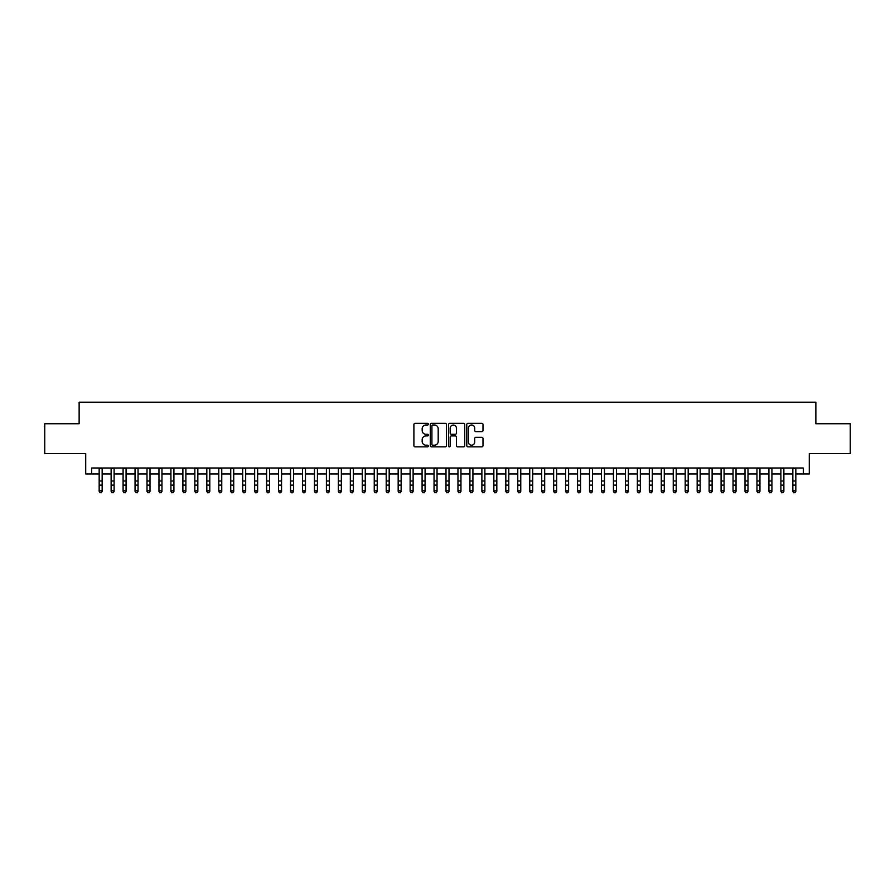 <?xml version="1.0" encoding="UTF-8"?>
<svg xmlns="http://www.w3.org/2000/svg" width="895" height="895" viewBox="0 0 895 895"><rect width="100%" height="100%" fill="white"/><g stroke="black" fill="none" stroke-linecap="round" stroke-linejoin="round"><path stroke-width="1.34" d="M428.369 424.185A0.817 0.817 0 0 0 427.541 423.357L415.067 423.357A1.175 1.175 0 0 0 413.893 424.532L413.893 445.665A1.175 1.175 0 0 0 415.067 446.84L427.541 446.84A0.817 0.817 0 0 0 428.369 446.023A0.817 0.817 0 0 0 427.541 445.195L425.93 445.195A3.759 3.759 0 0 1 422.171 441.436L422.171 439.68A3.759 3.759 0 0 1 425.93 435.921L427.541 435.921A0.817 0.817 0 0 0 428.369 435.104A0.817 0.817 0 0 0 427.541 434.276L425.93 434.276A3.759 3.759 0 0 1 422.171 430.529L422.171 428.761A3.759 3.759 0 0 1 425.93 425.002L427.541 425.002A0.817 0.817 0 0 0 428.369 424.185M481.812 431.636A1.175 1.175 0 0 0 482.987 430.461L482.987 424.532A1.175 1.175 0 0 0 481.812 423.357L467.951 423.357A1.175 1.175 0 0 0 466.787 424.532L466.787 445.665A1.175 1.175 0 0 0 467.951 446.84L481.812 446.84A1.175 1.175 0 0 0 482.987 445.665L482.987 438.505A1.175 1.175 0 0 0 481.812 437.331L475.883 437.331A1.175 1.175 0 0 0 474.708 438.505L474.708 442.052A3.144 3.144 0 0 1 471.564 445.195A3.144 3.144 0 0 1 468.421 442.052L468.421 428.146A3.144 3.144 0 0 1 471.564 425.002A3.144 3.144 0 0 1 474.708 428.146L474.708 430.461A1.175 1.175 0 0 0 475.883 431.636L481.812 431.636M91.693 473.97L91.693 467.995L803.307 467.995L803.307 473.97L809.293 473.97L809.293 453.642L850.25 453.642L850.25 423.738L815.871 423.738L815.871 402.213L79.129 402.213L79.129 423.738L44.75 423.738L44.75 453.642L85.707 453.642L85.707 473.97L99.166 473.97M446.471 424.532A1.175 1.175 0 0 0 445.296 423.357L431.446 423.357A1.175 1.175 0 0 0 430.271 424.532L430.271 445.665A1.175 1.175 0 0 0 431.446 446.84L445.296 446.84A1.175 1.175 0 0 0 446.471 445.665L446.471 424.532M449.704 423.357L463.554 423.357A1.175 1.175 0 0 1 464.729 424.532L464.729 445.665A1.175 1.175 0 0 1 463.554 446.84L457.625 446.84A1.175 1.175 0 0 1 456.45 445.665L456.45 437.096A1.175 1.175 0 0 0 455.275 435.921L451.348 435.921A1.175 1.175 0 0 0 450.174 437.096L450.174 446.023A0.817 0.817 0 0 1 449.346 446.84A0.817 0.817 0 0 1 448.529 446.023L448.529 424.532A1.175 1.175 0 0 1 449.704 423.357M102.153 473.97L111.125 473.97M114.112 473.97L123.085 473.97M126.072 473.97L135.044 473.97M138.043 473.97L147.004 473.97M150.002 473.97L158.963 473.97M161.961 473.97L170.923 473.97M173.921 473.97L182.882 473.97M185.88 473.97L194.841 473.97M197.84 473.97L206.812 473.97M209.799 473.97L218.772 473.97M221.759 473.97L230.731 473.97M233.718 473.97L242.69 473.97M245.677 473.97L254.65 473.97M257.637 473.97L266.609 473.97M269.596 473.97L278.569 473.97M281.556 473.97L290.528 473.97M293.515 473.97L302.488 473.97M305.475 473.97L314.447 473.97M317.434 473.97L326.406 473.97M329.394 473.97L338.366 473.97M341.353 473.97L350.325 473.97M353.312 473.97L362.285 473.97M365.272 473.97L374.244 473.97M377.231 473.97L386.204 473.97M389.191 473.97L398.163 473.97M401.15 473.97L410.123 473.97M413.121 473.97L422.082 473.97M425.08 473.97L434.041 473.97M437.04 473.97L446.001 473.97M448.999 473.97L457.96 473.97M460.959 473.97L469.92 473.97M472.918 473.97L481.879 473.97M484.877 473.97L493.85 473.97M496.837 473.97L505.809 473.97M508.796 473.97L517.769 473.97M520.756 473.97L529.728 473.97M532.715 473.97L541.688 473.97M544.675 473.97L553.647 473.97M556.634 473.97L565.606 473.97M568.593 473.97L577.566 473.97M580.553 473.97L589.525 473.97M592.512 473.97L601.485 473.97M604.472 473.97L613.444 473.97M616.431 473.97L625.404 473.97M628.391 473.97L637.363 473.97M640.35 473.97L649.322 473.97M652.31 473.97L661.282 473.97M664.269 473.97L673.241 473.97M676.228 473.97L685.201 473.97M688.188 473.97L697.16 473.97M700.159 473.97L709.12 473.97M712.118 473.97L721.079 473.97M724.077 473.97L733.039 473.97M736.037 473.97L744.998 473.97M747.996 473.97L756.957 473.97M759.956 473.97L768.928 473.97M771.915 473.97L780.887 473.97M783.875 473.97L792.847 473.97M795.834 473.97L803.307 473.97M432.732 425.002A0.817 0.817 0 0 0 431.916 425.83L431.916 444.379A0.817 0.817 0 0 0 432.732 445.195L434.444 445.195A3.759 3.759 0 0 0 438.192 441.436L438.192 428.761A3.759 3.759 0 0 0 434.444 425.002L432.732 425.002M456.45 428.202A3.144 3.144 0 0 0 453.306 425.069A3.144 3.144 0 0 0 450.174 428.202L450.174 433.102A1.175 1.175 0 0 0 451.348 434.276L455.275 434.276A1.175 1.175 0 0 0 456.45 433.102L456.45 428.202M102.153 467.995L102.153 491.467L101.258 492.787L100.061 492.518L101.258 492.787M99.166 467.995L99.166 490.807L102.153 490.807L101.258 492.518M100.061 492.787L99.166 491.467L100.061 492.518M114.112 467.995L114.112 491.467L113.218 492.787L112.02 492.518L113.218 492.787M111.125 467.995L111.125 490.807L114.112 490.807L113.218 492.518M112.02 492.787L111.125 491.467L112.02 492.518M126.072 467.995L126.072 491.467L125.177 492.787L123.98 492.518L125.177 492.787M123.085 467.995L123.085 490.807L126.072 490.807L125.177 492.518M123.98 492.787L123.085 491.467L123.98 492.518M138.043 467.995L138.043 491.467L137.136 492.787L135.939 492.518L137.136 492.787M135.044 467.995L135.044 490.807L138.043 490.807L137.136 492.518M135.939 492.787L135.044 491.467L135.939 492.518M150.002 467.995L150.002 491.467L149.096 492.787L147.899 492.518L149.096 492.787M147.004 467.995L147.004 490.807L150.002 490.807L149.096 492.518M147.899 492.787L147.004 491.467L147.899 492.518M161.961 467.995L161.961 491.467L161.055 492.787L159.869 492.518L161.055 492.787M158.963 467.995L158.963 490.807L161.961 490.807L161.055 492.518M159.869 492.787L158.963 491.467L159.869 492.518M173.921 467.995L173.921 491.467L173.015 492.787L171.829 492.518L173.015 492.787M170.923 467.995L170.923 490.807L173.921 490.807L173.015 492.518M171.829 492.787L170.923 491.467L171.829 492.518M185.88 467.995L185.88 491.467L184.985 492.787L183.788 492.518L184.985 492.787M182.882 467.995L182.882 490.807L185.88 490.807L184.985 492.518M183.788 492.787L182.882 491.467L183.788 492.518M197.84 467.995L197.84 491.467L196.945 492.787L195.748 492.518L196.945 492.787M194.841 467.995L194.841 490.807L197.84 490.807L196.945 492.518M195.748 492.787L194.841 491.467L195.748 492.518M209.799 467.995L209.799 491.467L208.904 492.787L207.707 492.518L208.904 492.787M206.812 467.995L206.812 490.807L209.799 490.807L208.904 492.518M207.707 492.787L206.812 491.467L207.707 492.518M221.759 467.995L221.759 491.467L220.864 492.787L219.667 492.518L220.864 492.787M218.772 467.995L218.772 490.807L221.759 490.807L220.864 492.518M219.667 492.787L218.772 491.467L219.667 492.518M233.718 467.995L233.718 491.467L232.823 492.787L231.626 492.518L232.823 492.787M230.731 467.995L230.731 490.807L233.718 490.807L232.823 492.518M231.626 492.787L230.731 491.467L231.626 492.518M245.677 467.995L245.677 491.467L244.782 492.787L243.585 492.518L244.782 492.787M242.69 467.995L242.69 490.807L245.677 490.807L244.782 492.518M243.585 492.787L242.69 491.467L243.585 492.518M257.637 467.995L257.637 491.467L256.742 492.787L255.545 492.518L256.742 492.787M254.65 467.995L254.65 490.807L257.637 490.807L256.742 492.518M255.545 492.787L254.65 491.467L255.545 492.518M269.596 467.995L269.596 491.467L268.701 492.787L267.504 492.518L268.701 492.787M266.609 467.995L266.609 490.807L269.596 490.807L268.701 492.518M267.504 492.787L266.609 491.467L267.504 492.518M281.556 467.995L281.556 491.467L280.661 492.787L279.464 492.518L280.661 492.787M278.569 467.995L278.569 490.807L281.556 490.807L280.661 492.518M279.464 492.787L278.569 491.467L279.464 492.518M293.515 467.995L293.515 491.467L292.62 492.787L291.423 492.518L292.62 492.787M290.528 467.995L290.528 490.807L293.515 490.807L292.62 492.518M291.423 492.787L290.528 491.467L291.423 492.518M305.475 467.995L305.475 491.467L304.58 492.787L303.383 492.518L304.58 492.787M302.488 467.995L302.488 490.807L305.475 490.807L304.58 492.518M303.383 492.787L302.488 491.467L303.383 492.518M317.434 467.995L317.434 491.467L316.539 492.787L315.342 492.518L316.539 492.787M314.447 467.995L314.447 490.807L317.434 490.807L316.539 492.518M315.342 492.787L314.447 491.467L315.342 492.518M329.394 467.995L329.394 491.467L328.499 492.787L327.301 492.518L328.499 492.787M326.406 467.995L326.406 490.807L329.394 490.807L328.499 492.518M327.301 492.787L326.406 491.467L327.301 492.518M341.353 467.995L341.353 491.467L340.458 492.787L339.261 492.518L340.458 492.787M338.366 467.995L338.366 490.807L341.353 490.807L340.458 492.518M339.261 492.787L338.366 491.467L339.261 492.518M353.312 467.995L353.312 491.467L352.417 492.787L351.22 492.518L352.417 492.787M350.325 467.995L350.325 490.807L353.312 490.807L352.417 492.518M351.22 492.787L350.325 491.467L351.22 492.518M365.272 467.995L365.272 491.467L364.377 492.787L363.18 492.518L364.377 492.787M362.285 467.995L362.285 490.807L365.272 490.807L364.377 492.518M363.18 492.787L362.285 491.467L363.18 492.518M377.231 467.995L377.231 491.467L376.336 492.787L375.139 492.518L376.336 492.787M374.244 467.995L374.244 490.807L377.231 490.807L376.336 492.518M375.139 492.787L374.244 491.467L375.139 492.518M389.191 467.995L389.191 491.467L388.296 492.787L387.099 492.518L388.296 492.787M386.204 467.995L386.204 490.807L389.191 490.807L388.296 492.518M387.099 492.787L386.204 491.467L387.099 492.518M401.15 467.995L401.15 491.467L400.255 492.787L399.058 492.518L400.255 492.787M398.163 467.995L398.163 490.807L401.15 490.807L400.255 492.518M399.058 492.787L398.163 491.467L399.058 492.518M413.121 467.995L413.121 491.467L412.215 492.787L411.018 492.518L412.215 492.787M410.123 467.995L410.123 490.807L413.121 490.807L412.215 492.518M411.018 492.787L410.123 491.467L411.018 492.518M425.08 467.995L425.08 491.467L424.174 492.787L422.977 492.518L424.174 492.787M422.082 467.995L422.082 490.807L425.08 490.807L424.174 492.518M422.977 492.787L422.082 491.467L422.977 492.518M437.04 467.995L437.04 491.467L436.133 492.787L434.948 492.518L436.133 492.787M434.041 467.995L434.041 490.807L437.04 490.807L436.133 492.518M434.948 492.787L434.041 491.467L434.948 492.518M448.999 467.995L448.999 491.467L448.093 492.787L446.907 492.518L448.093 492.787M446.001 467.995L446.001 490.807L448.999 490.807L448.093 492.518M446.907 492.787L446.001 491.467L446.907 492.518M460.959 467.995L460.959 491.467L460.052 492.787L458.866 492.518L460.052 492.787M457.96 467.995L457.96 490.807L460.959 490.807L460.052 492.518M458.866 492.787L457.96 491.467L458.866 492.518M472.918 467.995L472.918 491.467L472.023 492.787L470.826 492.518L472.023 492.787M469.92 467.995L469.92 490.807L472.918 490.807L472.023 492.518M470.826 492.787L469.92 491.467L470.826 492.518M484.877 467.995L484.877 491.467L483.982 492.787L482.785 492.518L483.982 492.787M481.879 467.995L481.879 490.807L484.877 490.807L483.982 492.518M482.785 492.787L481.879 491.467L482.785 492.518M496.837 467.995L496.837 491.467L495.942 492.787L494.745 492.518L495.942 492.787M493.85 467.995L493.85 490.807L496.837 490.807L495.942 492.518M494.745 492.787L493.85 491.467L494.745 492.518M508.796 467.995L508.796 491.467L507.901 492.787L506.704 492.518L507.901 492.787M505.809 467.995L505.809 490.807L508.796 490.807L507.901 492.518M506.704 492.787L505.809 491.467L506.704 492.518M520.756 467.995L520.756 491.467L519.861 492.787L518.664 492.518L519.861 492.787M517.769 467.995L517.769 490.807L520.756 490.807L519.861 492.518M518.664 492.787L517.769 491.467L518.664 492.518M532.715 467.995L532.715 491.467L531.82 492.787L530.623 492.518L531.82 492.787M529.728 467.995L529.728 490.807L532.715 490.807L531.82 492.518M530.623 492.787L529.728 491.467L530.623 492.518M544.675 467.995L544.675 491.467L543.78 492.787L542.583 492.518L543.78 492.787M541.688 467.995L541.688 490.807L544.675 490.807L543.78 492.518M542.583 492.787L541.688 491.467L542.583 492.518M556.634 467.995L556.634 491.467L555.739 492.787L554.542 492.518L555.739 492.787M553.647 467.995L553.647 490.807L556.634 490.807L555.739 492.518M554.542 492.787L553.647 491.467L554.542 492.518M568.593 467.995L568.593 491.467L567.698 492.787L566.501 492.518L567.698 492.787M565.606 467.995L565.606 490.807L568.593 490.807L567.698 492.518M566.501 492.787L565.606 491.467L566.501 492.518M580.553 467.995L580.553 491.467L579.658 492.787L578.461 492.518L579.658 492.787M577.566 467.995L577.566 490.807L580.553 490.807L579.658 492.518M578.461 492.787L577.566 491.467L578.461 492.518M592.512 467.995L592.512 491.467L591.617 492.787L590.42 492.518L591.617 492.787M589.525 467.995L589.525 490.807L592.512 490.807L591.617 492.518M590.42 492.787L589.525 491.467L590.42 492.518M604.472 467.995L604.472 491.467L603.577 492.787L602.38 492.518L603.577 492.787M601.485 467.995L601.485 490.807L604.472 490.807L603.577 492.518M602.38 492.787L601.485 491.467L602.38 492.518M616.431 467.995L616.431 491.467L615.536 492.787L614.339 492.518L615.536 492.787M613.444 467.995L613.444 490.807L616.431 490.807L615.536 492.518M614.339 492.787L613.444 491.467L614.339 492.518M628.391 467.995L628.391 491.467L627.496 492.787L626.299 492.518L627.496 492.787M625.404 467.995L625.404 490.807L628.391 490.807L627.496 492.518M626.299 492.787L625.404 491.467L626.299 492.518M640.35 467.995L640.35 491.467L639.455 492.787L638.258 492.518L639.455 492.787M637.363 467.995L637.363 490.807L640.35 490.807L639.455 492.518M638.258 492.787L637.363 491.467L638.258 492.518M652.31 467.995L652.31 491.467L651.415 492.787L650.217 492.518L651.415 492.787M649.322 467.995L649.322 490.807L652.31 490.807L651.415 492.518M650.217 492.787L649.322 491.467L650.217 492.518M664.269 467.995L664.269 491.467L663.374 492.787L662.177 492.518L663.374 492.787M661.282 467.995L661.282 490.807L664.269 490.807L663.374 492.518M662.177 492.787L661.282 491.467L662.177 492.518M676.228 467.995L676.228 491.467L675.333 492.787L674.136 492.518L675.333 492.787M673.241 467.995L673.241 490.807L676.228 490.807L675.333 492.518M674.136 492.787L673.241 491.467L674.136 492.518M688.188 467.995L688.188 491.467L687.293 492.787L686.096 492.518L687.293 492.787M685.201 467.995L685.201 490.807L688.188 490.807L687.293 492.518M686.096 492.787L685.201 491.467L686.096 492.518M700.159 467.995L700.159 491.467L699.252 492.787L698.055 492.518L699.252 492.787M697.16 467.995L697.16 490.807L700.159 490.807L699.252 492.518M698.055 492.787L697.16 491.467L698.055 492.518M712.118 467.995L712.118 491.467L711.212 492.787L710.015 492.518L711.212 492.787M709.12 467.995L709.12 490.807L712.118 490.807L711.212 492.518M710.015 492.787L709.12 491.467L710.015 492.518M724.077 467.995L724.077 491.467L723.171 492.787L721.985 492.518L723.171 492.787M721.079 467.995L721.079 490.807L724.077 490.807L723.171 492.518M721.985 492.787L721.079 491.467L721.985 492.518M736.037 467.995L736.037 491.467L735.131 492.787L733.945 492.518L735.131 492.787M733.039 467.995L733.039 490.807L736.037 490.807L735.131 492.518M733.945 492.787L733.039 491.467L733.945 492.518M747.996 467.995L747.996 491.467L747.101 492.787L745.904 492.518L747.101 492.787M744.998 467.995L744.998 490.807L747.996 490.807L747.101 492.518M745.904 492.787L744.998 491.467L745.904 492.518M759.956 467.995L759.956 491.467L759.061 492.787L757.864 492.518L759.061 492.787M756.957 467.995L756.957 490.807L759.956 490.807L759.061 492.518M757.864 492.787L756.957 491.467L757.864 492.518M771.915 467.995L771.915 491.467L771.02 492.787L769.823 492.518L771.02 492.787M768.928 467.995L768.928 490.807L771.915 490.807L771.02 492.518M769.823 492.787L768.928 491.467L769.823 492.518M783.875 467.995L783.875 491.467L782.98 492.787L781.782 492.518L782.98 492.787M780.887 467.995L780.887 490.807L783.875 490.807L782.98 492.518M781.782 492.787L780.887 491.467L781.782 492.518M795.834 467.995L795.834 491.467L794.939 492.787L793.742 492.518L794.939 492.787M792.847 467.995L792.847 490.807L795.834 490.807L794.939 492.518M793.742 492.787L792.847 491.467L793.742 492.518M102.153 481.007L99.166 481.007M102.153 485.112L99.166 485.112M102.153 468.376L99.166 468.376M114.112 481.007L111.125 481.007M114.112 485.112L111.125 485.112M114.112 468.376L111.125 468.376M126.072 481.007L123.085 481.007M126.072 485.112L123.085 485.112M126.072 468.376L123.085 468.376M138.043 481.007L135.044 481.007M138.043 485.112L135.044 485.112M138.043 468.376L135.044 468.376M150.002 481.007L147.004 481.007M150.002 485.112L147.004 485.112M150.002 468.376L147.004 468.376M161.961 481.007L158.963 481.007M161.961 485.112L158.963 485.112M161.961 468.376L158.963 468.376M173.921 481.007L170.923 481.007M173.921 485.112L170.923 485.112M173.921 468.376L170.923 468.376M185.88 481.007L182.882 481.007M185.88 485.112L182.882 485.112M185.88 468.376L182.882 468.376M197.84 481.007L194.841 481.007M197.84 485.112L194.841 485.112M197.84 468.376L194.841 468.376M209.799 481.007L206.812 481.007M209.799 485.112L206.812 485.112M209.799 468.376L206.812 468.376M221.759 481.007L218.772 481.007M221.759 485.112L218.772 485.112M221.759 468.376L218.772 468.376M233.718 481.007L230.731 481.007M233.718 485.112L230.731 485.112M233.718 468.376L230.731 468.376M245.677 481.007L242.69 481.007M245.677 485.112L242.69 485.112M245.677 468.376L242.69 468.376M257.637 481.007L254.65 481.007M257.637 485.112L254.65 485.112M257.637 468.376L254.65 468.376M269.596 481.007L266.609 481.007M269.596 485.112L266.609 485.112M269.596 468.376L266.609 468.376M281.556 481.007L278.569 481.007M281.556 485.112L278.569 485.112M281.556 468.376L278.569 468.376M293.515 481.007L290.528 481.007M293.515 485.112L290.528 485.112M293.515 468.376L290.528 468.376M305.475 481.007L302.488 481.007M305.475 485.112L302.488 485.112M305.475 468.376L302.488 468.376M317.434 481.007L314.447 481.007M317.434 485.112L314.447 485.112M317.434 468.376L314.447 468.376M329.394 481.007L326.406 481.007M329.394 485.112L326.406 485.112M329.394 468.376L326.406 468.376M341.353 481.007L338.366 481.007M341.353 485.112L338.366 485.112M341.353 468.376L338.366 468.376M353.312 481.007L350.325 481.007M353.312 485.112L350.325 485.112M353.312 468.376L350.325 468.376M365.272 481.007L362.285 481.007M365.272 485.112L362.285 485.112M365.272 468.376L362.285 468.376M377.231 481.007L374.244 481.007M377.231 485.112L374.244 485.112M377.231 468.376L374.244 468.376M389.191 481.007L386.204 481.007M389.191 485.112L386.204 485.112M389.191 468.376L386.204 468.376M401.15 481.007L398.163 481.007M401.15 485.112L398.163 485.112M401.15 468.376L398.163 468.376M413.121 481.007L410.123 481.007M413.121 485.112L410.123 485.112M413.121 468.376L410.123 468.376M425.08 481.007L422.082 481.007M425.08 485.112L422.082 485.112M425.08 468.376L422.082 468.376M437.04 481.007L434.041 481.007M437.04 485.112L434.041 485.112M437.04 468.376L434.041 468.376M448.999 481.007L446.001 481.007M448.999 485.112L446.001 485.112M448.999 468.376L446.001 468.376M460.959 481.007L457.96 481.007M460.959 485.112L457.96 485.112M460.959 468.376L457.96 468.376M472.918 481.007L469.92 481.007M472.918 485.112L469.92 485.112M472.918 468.376L469.92 468.376M484.877 481.007L481.879 481.007M484.877 485.112L481.879 485.112M484.877 468.376L481.879 468.376M496.837 481.007L493.85 481.007M496.837 485.112L493.85 485.112M496.837 468.376L493.85 468.376M508.796 481.007L505.809 481.007M508.796 485.112L505.809 485.112M508.796 468.376L505.809 468.376M520.756 481.007L517.769 481.007M520.756 485.112L517.769 485.112M520.756 468.376L517.769 468.376M532.715 481.007L529.728 481.007M532.715 485.112L529.728 485.112M532.715 468.376L529.728 468.376M544.675 481.007L541.688 481.007M544.675 485.112L541.688 485.112M544.675 468.376L541.688 468.376M556.634 481.007L553.647 481.007M556.634 485.112L553.647 485.112M556.634 468.376L553.647 468.376M568.593 481.007L565.606 481.007M568.593 485.112L565.606 485.112M568.593 468.376L565.606 468.376M580.553 481.007L577.566 481.007M580.553 485.112L577.566 485.112M580.553 468.376L577.566 468.376M592.512 481.007L589.525 481.007M592.512 485.112L589.525 485.112M592.512 468.376L589.525 468.376M604.472 481.007L601.485 481.007M604.472 485.112L601.485 485.112M604.472 468.376L601.485 468.376M616.431 481.007L613.444 481.007M616.431 485.112L613.444 485.112M616.431 468.376L613.444 468.376M628.391 481.007L625.404 481.007M628.391 485.112L625.404 485.112M628.391 468.376L625.404 468.376M640.35 481.007L637.363 481.007M640.35 485.112L637.363 485.112M640.35 468.376L637.363 468.376M652.31 481.007L649.322 481.007M652.31 485.112L649.322 485.112M652.31 468.376L649.322 468.376M664.269 481.007L661.282 481.007M664.269 485.112L661.282 485.112M664.269 468.376L661.282 468.376M676.228 481.007L673.241 481.007M676.228 485.112L673.241 485.112M676.228 468.376L673.241 468.376M688.188 481.007L685.201 481.007M688.188 485.112L685.201 485.112M688.188 468.376L685.201 468.376M700.159 481.007L697.16 481.007M700.159 485.112L697.16 485.112M700.159 468.376L697.16 468.376M712.118 481.007L709.12 481.007M712.118 485.112L709.12 485.112M712.118 468.376L709.12 468.376M724.077 481.007L721.079 481.007M724.077 485.112L721.079 485.112M724.077 468.376L721.079 468.376M736.037 481.007L733.039 481.007M736.037 485.112L733.039 485.112M736.037 468.376L733.039 468.376M747.996 481.007L744.998 481.007M747.996 485.112L744.998 485.112M747.996 468.376L744.998 468.376M759.956 481.007L756.957 481.007M759.956 485.112L756.957 485.112M759.956 468.376L756.957 468.376M771.915 481.007L768.928 481.007M771.915 485.112L768.928 485.112M771.915 468.376L768.928 468.376M783.875 481.007L780.887 481.007M783.875 485.112L780.887 485.112M783.875 468.376L780.887 468.376M795.834 481.007L792.847 481.007M795.834 485.112L792.847 485.112M795.834 468.376L792.847 468.376"/></g></svg>
